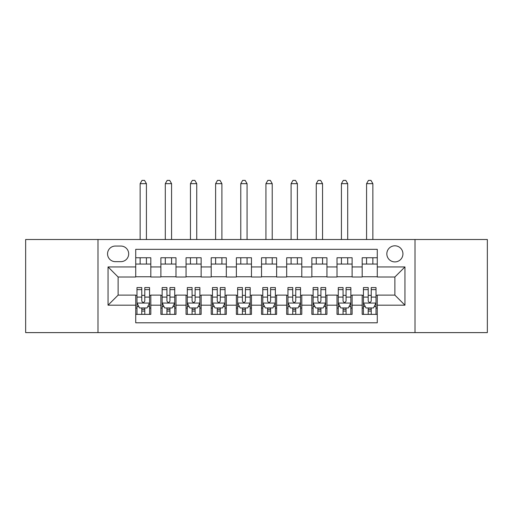 <?xml version="1.0" encoding="UTF-8"?>
<svg xmlns="http://www.w3.org/2000/svg" width="513" height="513" viewBox="0 0 513 513"><rect width="100%" height="100%" fill="white"/><g stroke="black" fill="none" stroke-linecap="round" stroke-linejoin="round"><path stroke-width="0.77" d="M394.882 245.804A8.054 8.054 0 0 0 386.834 253.858A8.054 8.054 0 0 0 394.882 261.912A8.054 8.054 0 0 0 402.936 253.858A8.054 8.054 0 0 0 394.882 245.804M415.011 332.61L487.35 332.61L487.35 239.513L415.011 239.513L415.011 332.61L97.989 332.61L97.989 239.513L25.65 239.513L25.65 332.61L97.989 332.61M377.273 257.757L362.178 257.757L362.178 266.94L352.11 266.94L352.11 277.007L362.178 277.007L362.178 266.94M352.11 266.94L352.11 257.757L337.015 257.757L337.015 266.94L326.948 266.94L326.948 277.007L337.015 277.007L337.015 266.94M326.948 266.94L326.948 257.757L311.853 257.757L311.853 266.94L301.791 266.94L301.791 277.007L311.853 277.007L311.853 266.94M301.791 266.94L301.791 257.757L286.69 257.757L286.69 266.94L276.629 266.94L276.629 277.007L286.69 277.007L286.69 266.94M276.629 266.94L276.629 257.757L261.534 257.757L261.534 266.94L251.466 266.94L251.466 277.007L261.534 277.007L261.534 266.94M251.466 266.94L251.466 257.757L236.371 257.757L236.371 266.94L226.31 266.94L226.31 277.007L236.371 277.007L236.371 266.94M226.31 266.94L226.31 257.757L211.209 257.757L211.209 266.94L201.147 266.94L201.147 277.007L211.209 277.007L211.209 266.94M201.147 266.94L201.147 257.757L186.052 257.757L186.052 266.94L175.985 266.94L175.985 277.007L186.052 277.007L186.052 266.94M175.985 266.94L175.985 257.757L160.89 257.757L160.89 277.007L150.822 277.007L150.822 257.757L135.727 257.757M135.727 314.373L150.822 314.373L150.822 295.122L160.89 295.122L160.89 314.373L175.985 314.373L175.985 295.122L186.052 295.122L186.052 305.184L175.985 305.184M186.052 305.184L186.052 314.373L201.147 314.373L201.147 295.122L211.209 295.122L211.209 305.184L201.147 305.184M211.209 305.184L211.209 314.373L226.31 314.373L226.31 295.122L236.371 295.122L236.371 305.184L226.31 305.184M236.371 305.184L236.371 314.373L251.466 314.373L251.466 295.122L261.534 295.122L261.534 305.184L251.466 305.184M261.534 305.184L261.534 314.373L276.629 314.373L276.629 295.122L286.69 295.122L286.69 305.184L276.629 305.184M286.69 305.184L286.69 314.373L301.791 314.373L301.791 295.122L311.853 295.122L311.853 305.184L301.791 305.184M311.853 305.184L311.853 314.373L326.948 314.373L326.948 295.122L337.015 295.122L337.015 305.184L326.948 305.184M337.015 305.184L337.015 314.373L352.11 314.373L352.11 295.122L362.178 295.122L362.178 305.184L352.11 305.184M115.348 261.656L120.882 261.656A7.798 7.798 0 0 0 128.686 253.858A7.798 7.798 0 0 0 120.882 246.06L115.348 246.06A7.798 7.798 0 0 0 107.55 253.858A7.798 7.798 0 0 0 115.348 261.656M415.011 239.513L97.989 239.513M377.273 266.94L377.273 249.331L135.727 249.331L135.727 277.007L118.118 277.007L118.118 295.122L135.727 295.122L135.727 322.799L377.273 322.799L377.273 295.122L394.882 295.122L394.882 277.007L377.273 277.007L377.273 266.94L404.949 266.94L404.949 305.184L377.273 305.184M135.727 305.184L108.051 305.184L108.051 266.94L135.727 266.94M362.178 305.184L362.178 314.373L377.273 314.373M135.727 264.048L150.822 264.048M135.727 276.757L150.822 276.757M135.727 295.373L136.984 295.373M141.768 295.373L144.788 295.373M149.565 295.373L150.822 295.373M135.727 308.082L136.984 308.082M141.768 308.082L144.788 308.082M149.565 308.082L150.822 308.082M160.89 276.757L175.985 276.757M160.89 264.048L175.985 264.048M160.89 295.373L162.146 295.373M166.93 295.373L169.944 295.373M174.728 295.373L175.985 295.373M160.89 308.082L162.146 308.082M166.93 308.082L169.944 308.082M174.728 308.082L175.985 308.082M186.052 295.373L187.309 295.373M192.086 295.373L195.107 295.373M199.89 295.373L201.147 295.373M186.052 308.082L187.309 308.082M192.086 308.082L195.107 308.082M199.89 308.082L201.147 308.082M186.052 264.048L201.147 264.048M186.052 276.757L201.147 276.757M211.209 295.373L212.472 295.373M217.249 295.373L220.269 295.373M225.047 295.373L226.31 295.373M211.209 308.082L212.472 308.082M217.249 308.082L220.269 308.082M225.047 308.082L226.31 308.082M211.209 264.048L226.31 264.048M211.209 276.757L226.31 276.757M236.371 295.373L237.628 295.373M242.412 295.373L245.432 295.373M250.209 295.373L251.466 295.373M236.371 308.082L237.628 308.082M242.412 308.082L245.432 308.082M250.209 308.082L251.466 308.082M236.371 264.048L251.466 264.048M236.371 276.757L251.466 276.757M261.534 295.373L262.791 295.373M267.568 295.373L270.588 295.373M275.372 295.373L276.629 295.373M261.534 308.082L262.791 308.082M267.568 308.082L270.588 308.082M275.372 308.082L276.629 308.082M261.534 264.048L276.629 264.048M261.534 276.757L276.629 276.757M286.69 295.373L287.953 295.373M292.731 295.373L295.751 295.373M300.528 295.373L301.791 295.373M286.69 308.082L287.953 308.082M292.731 308.082L295.751 308.082M300.528 308.082L301.791 308.082M286.69 264.048L301.791 264.048M286.69 276.757L301.791 276.757M311.853 295.373L313.11 295.373M317.893 295.373L320.914 295.373M325.691 295.373L326.948 295.373M311.853 308.082L313.11 308.082M317.893 308.082L320.914 308.082M325.691 308.082L326.948 308.082M311.853 264.048L326.948 264.048M311.853 276.757L326.948 276.757M337.015 295.373L338.272 295.373M343.056 295.373L346.07 295.373M350.854 295.373L352.11 295.373M337.015 308.082L338.272 308.082M343.056 308.082L346.07 308.082M350.854 308.082L352.11 308.082M337.015 264.048L352.11 264.048M337.015 276.757L352.11 276.757M362.178 295.373L363.435 295.373M368.212 295.373L371.232 295.373M376.016 295.373L377.273 295.373M362.178 308.082L363.435 308.082M368.212 308.082L371.232 308.082M376.016 308.082L377.273 308.082M362.178 264.048L377.273 264.048M362.178 276.757L377.273 276.757M118.118 277.007L108.051 266.94M118.118 295.122L108.051 305.184M404.949 266.94L394.882 277.007M404.949 305.184L394.882 295.122M141.768 311.096L144.788 311.096M136.984 289.627L141.768 289.627L141.768 287.575L136.984 287.575L136.984 302.92L139.504 307.954L147.051 307.954L149.565 302.92L149.565 287.575L144.788 287.575L144.788 289.627L149.565 289.627M149.565 302.92L149.565 314.373M136.984 302.92L136.984 314.373M144.788 307.954L144.788 314.373M141.768 314.373L141.768 307.954M141.768 289.627L141.768 301.035C142.774 302.971 143.781 302.971 144.788 301.035L144.788 289.627M146.423 264.048L146.423 257.757M146.423 239.513L146.423 183.66L140.132 183.66L140.132 239.513M140.132 264.048L140.132 257.757M140.132 183.66L142.018 180.39L144.538 180.39L146.423 183.66M166.93 311.096L169.944 311.096M162.146 289.627L166.93 289.627L166.93 287.575L162.146 287.575L162.146 302.92L164.66 307.954L172.214 307.954L174.728 302.92L174.728 287.575L169.944 287.575L169.944 289.627L174.728 289.627M174.728 302.92L174.728 314.373M162.146 302.92L162.146 314.373M169.944 307.954L169.944 314.373M166.93 314.373L166.93 307.954M166.93 289.627L166.93 301.035C167.931 302.971 168.937 302.971 169.944 301.035L169.944 289.627M171.579 264.048L171.579 257.757M171.579 239.513L171.579 183.66L165.295 183.66L165.295 239.513M165.295 264.048L165.295 257.757M165.295 183.66L167.18 180.39L169.694 180.39L171.579 183.66M192.086 311.096L195.107 311.096M187.309 289.627L192.086 289.627L192.086 287.575L187.309 287.575L187.309 302.92L189.823 307.954L197.37 307.954L199.89 302.92L199.89 287.575L195.107 287.575L195.107 289.627L199.89 289.627M199.89 302.92L199.89 314.373M187.309 302.92L187.309 314.373M195.107 307.954L195.107 314.373M192.086 314.373L192.086 307.954M192.086 289.627L192.086 301.035C193.093 302.971 194.1 302.971 195.107 301.035L195.107 289.627M196.742 264.048L196.742 257.757M196.742 239.513L196.742 183.66L190.451 183.66L190.451 239.513M190.451 264.048L190.451 257.757M190.451 183.66L192.343 180.39L194.857 180.39L196.742 183.66M217.249 311.096L220.269 311.096M212.472 289.627L217.249 289.627L217.249 287.575L212.472 287.575L212.472 302.92L214.985 307.954L222.533 307.954L225.047 302.92L225.047 287.575L220.269 287.575L220.269 289.627L225.047 289.627M225.047 302.92L225.047 314.373M212.472 302.92L212.472 314.373M220.269 307.954L220.269 314.373M217.249 314.373L217.249 307.954M217.249 289.627L217.249 301.035C218.256 302.971 219.263 302.971 220.269 301.035L220.269 289.627M221.905 264.048L221.905 257.757M221.905 239.513L221.905 183.66L215.614 183.66L215.614 239.513M215.614 264.048L215.614 257.757M215.614 183.66L217.499 180.39L220.019 180.39L221.905 183.66M242.412 311.096L245.432 311.096M237.628 289.627L242.412 289.627L242.412 287.575L237.628 287.575L237.628 302.92L240.148 307.954L247.696 307.954L250.209 302.92L250.209 287.575L245.432 287.575L245.432 289.627L250.209 289.627M250.209 302.92L250.209 314.373M237.628 302.92L237.628 314.373M245.432 307.954L245.432 314.373M242.412 314.373L242.412 307.954M242.412 289.627L242.412 301.035C243.412 302.971 244.419 302.971 245.432 301.035L245.432 289.627M247.067 264.048L247.067 257.757M247.067 239.513L247.067 183.66L240.777 183.66L240.777 239.513M240.777 264.048L240.777 257.757M240.777 183.66L242.662 180.39L245.176 180.39L247.067 183.66M267.568 311.096L270.588 311.096M262.791 289.627L267.568 289.627L267.568 287.575L262.791 287.575L262.791 302.92L265.304 307.954L272.852 307.954L275.372 302.92L275.372 287.575L270.588 287.575L270.588 289.627L275.372 289.627M275.372 302.92L275.372 314.373M262.791 302.92L262.791 314.373M270.588 307.954L270.588 314.373M267.568 314.373L267.568 307.954M267.568 289.627L267.568 301.035C268.575 302.971 269.582 302.971 270.588 301.035L270.588 289.627M272.223 264.048L272.223 257.757M272.223 239.513L272.223 183.66L265.933 183.66L265.933 239.513M265.933 264.048L265.933 257.757M265.933 183.66L267.824 180.39L270.338 180.39L272.223 183.66M292.731 311.096L295.751 311.096M287.953 289.627L292.731 289.627L292.731 287.575L287.953 287.575L287.953 302.92L290.467 307.954L298.015 307.954L300.528 302.92L300.528 287.575L295.751 287.575L295.751 289.627L300.528 289.627M300.528 302.92L300.528 314.373M287.953 302.92L287.953 314.373M295.751 307.954L295.751 314.373M292.731 314.373L292.731 307.954M292.731 289.627L292.731 301.035C293.737 302.971 294.744 302.971 295.751 301.035L295.751 289.627M297.386 264.048L297.386 257.757M297.386 239.513L297.386 183.66L291.095 183.66L291.095 239.513M291.095 264.048L291.095 257.757M291.095 183.66L292.981 180.39L295.501 180.39L297.386 183.66M317.893 311.096L320.914 311.096M313.11 289.627L317.893 289.627L317.893 287.575L313.11 287.575L313.11 302.92L315.63 307.954L323.177 307.954L325.691 302.92L325.691 287.575L320.914 287.575L320.914 289.627L325.691 289.627M325.691 302.92L325.691 314.373M313.11 302.92L313.11 314.373M320.914 307.954L320.914 314.373M317.893 314.373L317.893 307.954M317.893 289.627L317.893 301.035C318.9 302.971 319.907 302.971 320.914 301.035L320.914 289.627M322.549 264.048L322.549 257.757M322.549 239.513L322.549 183.66L316.258 183.66L316.258 239.513M316.258 264.048L316.258 257.757M316.258 183.66L318.143 180.39L320.657 180.39L322.549 183.66M343.056 311.096L346.07 311.096M338.272 289.627L343.056 289.627L343.056 287.575L338.272 287.575L338.272 302.92L340.786 307.954L348.34 307.954L350.854 302.92L350.854 287.575L346.07 287.575L346.07 289.627L350.854 289.627M350.854 302.92L350.854 314.373M338.272 302.92L338.272 314.373M346.07 307.954L346.07 314.373M343.056 314.373L343.056 307.954M343.056 289.627L343.056 301.035C344.056 302.971 345.063 302.971 346.07 301.035L346.07 289.627M347.705 264.048L347.705 257.757M347.705 239.513L347.705 183.66L341.421 183.66L341.421 239.513M341.421 264.048L341.421 257.757M341.421 183.66L343.306 180.39L345.82 180.39L347.705 183.66M368.212 311.096L371.232 311.096M363.435 289.627L368.212 289.627L368.212 287.575L363.435 287.575L363.435 302.92L365.949 307.954L373.496 307.954L376.016 302.92L376.016 287.575L371.232 287.575L371.232 289.627L376.016 289.627M376.016 302.92L376.016 314.373M363.435 302.92L363.435 314.373M371.232 307.954L371.232 314.373M368.212 314.373L368.212 307.954M368.212 289.627L368.212 301.035C369.219 302.971 370.226 302.971 371.232 301.035L371.232 289.627M372.868 264.048L372.868 257.757M372.868 239.513L372.868 183.66L366.577 183.66L366.577 239.513M366.577 264.048L366.577 257.757M366.577 183.66L368.462 180.39L370.982 180.39L372.868 183.66M160.89 305.184L150.822 305.184M160.89 266.94L150.822 266.94M137.048 303.048L149.501 303.048M149.565 306.569L147.744 306.569M138.811 306.569L136.984 306.569M144.788 297.091L149.565 297.091M136.984 297.091L141.768 297.091M141.768 309.499L144.788 309.499M162.211 303.048L174.664 303.048M174.728 306.569L172.907 306.569M163.974 306.569L162.146 306.569M169.944 297.091L174.728 297.091M162.146 297.091L166.93 297.091M166.93 309.499L169.944 309.499M187.373 303.048L199.826 303.048M199.89 306.569L198.063 306.569M189.13 306.569L187.309 306.569M195.107 297.091L199.89 297.091M187.309 297.091L192.086 297.091M192.086 309.499L195.107 309.499M212.529 303.048L224.989 303.048M225.047 306.569L223.226 306.569M214.293 306.569L212.472 306.569M220.269 297.091L225.047 297.091M212.472 297.091L217.249 297.091M217.249 309.499L220.269 309.499M237.692 303.048L250.145 303.048M250.209 306.569L248.388 306.569M239.456 306.569L237.628 306.569M245.432 297.091L250.209 297.091M237.628 297.091L242.412 297.091M242.412 309.499L245.432 309.499M262.855 303.048L275.308 303.048M275.372 306.569L273.544 306.569M264.612 306.569L262.791 306.569M270.588 297.091L275.372 297.091M262.791 297.091L267.568 297.091M267.568 309.499L270.588 309.499M288.011 303.048L300.471 303.048M300.528 306.569L298.707 306.569M289.774 306.569L287.953 306.569M295.751 297.091L300.528 297.091M287.953 297.091L292.731 297.091M292.731 309.499L295.751 309.499M313.174 303.048L325.627 303.048M325.691 306.569L323.87 306.569M314.937 306.569L313.11 306.569M320.914 297.091L325.691 297.091M313.11 297.091L317.893 297.091M317.893 309.499L320.914 309.499M338.336 303.048L350.789 303.048M350.854 306.569L349.026 306.569M340.093 306.569L338.272 306.569M346.07 297.091L350.854 297.091M338.272 297.091L343.056 297.091M343.056 309.499L346.07 309.499M363.499 303.048L375.952 303.048M376.016 306.569L374.189 306.569M365.256 306.569L363.435 306.569M371.232 297.091L376.016 297.091M363.435 297.091L368.212 297.091M368.212 309.499L371.232 309.499"/></g></svg>
